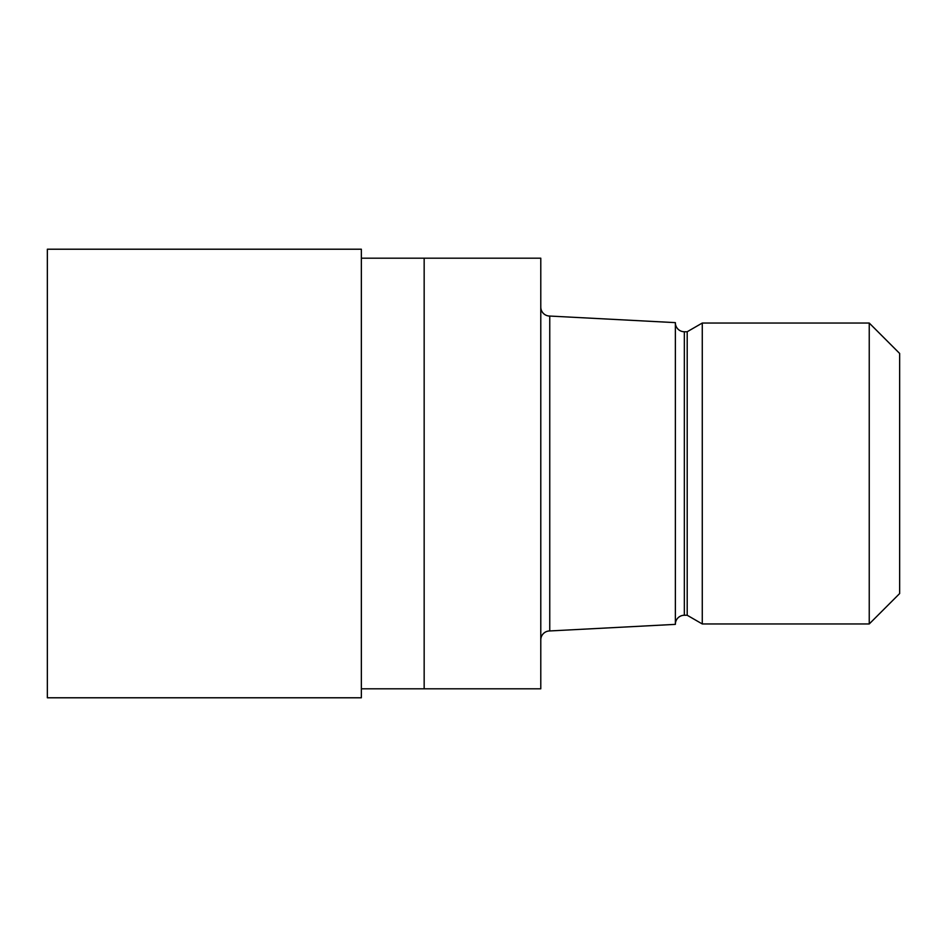 <?xml version="1.0" encoding="UTF-8"?>
<svg xmlns="http://www.w3.org/2000/svg" width="947" height="947" viewBox="0 0 947 947"><rect width="100%" height="100%" fill="white"/><g stroke="black" fill="none" stroke-linecap="round" stroke-linejoin="round"><path stroke-width="1.42" d="M361.352 258.188L424.161 258.188L424.161 688.812L424.161 258.188L540.784 258.188L540.784 688.812L361.352 688.812M540.784 307.077A8.973 8.973 0 0 0 549.757 316.049L675.365 322.631L675.365 624.369L549.757 630.951L549.757 316.049M549.757 630.951A8.973 8.973 0 0 0 540.784 639.923M675.365 322.773A8.973 8.973 0 0 0 684.338 331.746L687.202 331.746L702.272 323.045L869.239 323.045L899.65 353.456L899.65 593.544L869.239 623.955L702.272 623.955L687.202 615.254L684.338 615.254A8.973 8.973 0 0 0 675.365 624.227M687.202 615.254L687.202 331.746M702.272 623.955L702.272 323.045M869.239 623.955L869.239 323.045M361.352 697.785L47.35 697.785L47.35 249.215L361.352 249.215L361.352 697.785M684.338 615.254L684.338 331.746"/></g></svg>
